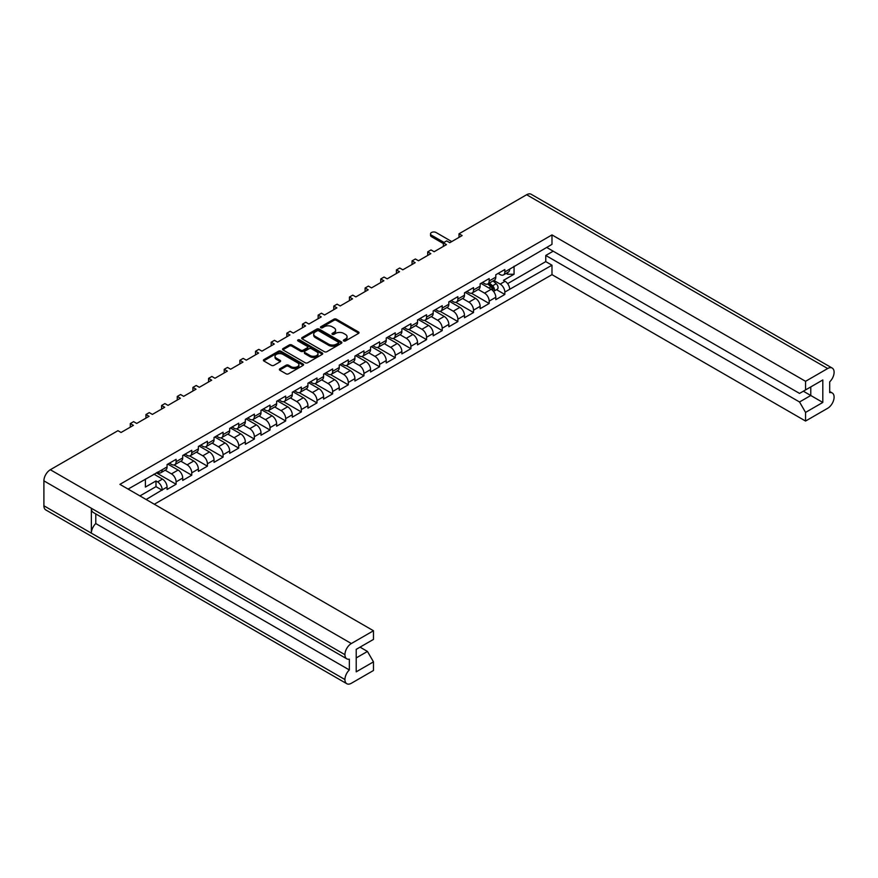 <?xml version="1.0" encoding="UTF-8"?>
<svg xmlns="http://www.w3.org/2000/svg" width="878" height="878" viewBox="0 0 878 878"><rect width="100%" height="100%" fill="white"/><g stroke="black" fill="none" stroke-linecap="round" stroke-linejoin="round"><path stroke-width="1.32" d="M343.737 340.96A1.218 0.702 0 0 0 345.46 340.96L358.542 333.399A1.745 1.01 0 0 0 359.047 332.696A1.745 1.01 0 0 0 358.542 331.983L336.384 319.186A1.745 1.01 0 0 0 333.914 319.186L320.832 326.737A1.218 0.702 0 0 0 322.555 327.735L324.256 326.759A5.575 3.216 0 0 1 332.125 326.759L333.98 327.823A5.575 3.216 0 0 1 335.605 330.095A5.575 3.216 0 0 1 333.98 332.378L332.29 333.355A1.218 0.702 0 0 0 334.013 334.342L335.703 333.366A5.575 3.216 0 0 1 343.583 333.366L345.427 334.43A5.575 3.216 0 0 1 347.062 336.713A5.575 3.216 0 0 1 345.427 338.985L343.737 339.962A1.218 0.702 0 0 0 343.737 340.96L343.737 339.962M286.085 365.215L279.862 368.804A1.745 1.01 0 0 0 279.358 369.517A1.745 1.01 0 0 0 279.862 370.22L286.085 373.808A1.745 1.01 0 0 0 288.544 373.808L303.075 365.424A1.745 1.01 0 0 0 303.59 364.71A1.745 1.01 0 0 0 303.075 364.008L280.916 351.211A1.745 1.01 0 0 0 278.447 351.211L263.927 359.596A1.745 1.01 0 0 0 263.411 360.309A1.745 1.01 0 0 0 263.927 361.023L271.434 365.358A1.745 1.01 0 0 0 273.892 365.358L280.115 361.769A1.745 1.01 0 0 0 280.62 361.056A1.745 1.01 0 0 0 280.115 360.342L276.394 358.191A4.653 2.689 0 0 1 275.023 356.292A4.653 2.689 0 0 1 277.898 353.812A4.653 2.689 0 0 1 282.979 354.394L297.565 362.812A4.653 2.689 0 0 1 298.926 364.71A4.653 2.689 0 0 1 296.051 367.202A4.653 2.689 0 0 1 290.98 366.62L288.544 365.215A1.745 1.01 0 0 0 286.085 365.215L286.085 366.367L279.862 369.956A1.745 1.01 0 0 0 279.676 370.088M117.948 430.681L50.32 469.73L351.354 643.53L373.479 630.755L119.913 484.36L551.988 234.909L805.554 381.304L827.68 368.53L526.646 194.729L459.018 233.778L462.124 235.567L449.788 242.701L446.672 240.901L443.368 242.811L446.474 244.611L434.138 251.734L431.021 249.934L427.707 251.854L430.824 253.643L418.477 260.766L415.371 258.977L412.056 260.887L415.173 262.687L402.826 269.809L399.72 268.009L396.406 269.919L399.512 271.719L387.176 278.842L384.059 277.053L380.756 278.963L383.862 280.762L371.515 287.885L368.409 286.085L365.094 287.995L368.211 289.795L355.864 296.918L352.758 295.129L349.444 297.038L352.55 298.827L340.214 305.961L337.097 304.161L333.794 306.071L336.9 307.871L324.564 314.993L321.447 313.205L318.132 315.114L321.249 316.903L308.902 324.037L305.796 322.237L302.482 324.147L305.599 325.947L293.252 333.069L290.146 331.269L286.832 333.19L289.938 334.979L277.602 342.113L274.485 340.313L271.181 342.222L274.287 344.022L261.94 351.145L258.834 349.345L255.52 351.266L258.637 353.055L246.29 360.178L243.184 358.389L239.87 360.298L242.976 362.098L230.64 369.221L227.523 367.421L224.219 369.331L227.325 371.131L214.989 378.253L211.872 376.464L208.558 378.374L211.675 380.174L199.328 387.297L196.222 385.497L192.908 387.407L196.024 389.206L183.678 396.329L180.572 394.54L177.257 396.45L180.363 398.239L168.027 405.373L164.91 403.573L161.607 405.482L164.713 407.282L152.366 414.405L149.26 412.616L145.946 414.526L149.062 416.315L136.716 423.448L133.61 421.649L130.295 423.558L133.401 425.358L121.065 432.481L117.948 430.681M302.219 338.908L324.377 351.705A1.745 1.01 0 0 0 326.835 351.705L341.366 343.32A1.745 1.01 0 0 0 341.871 342.607A1.745 1.01 0 0 0 341.366 341.893L319.208 329.107A1.745 1.01 0 0 0 316.738 329.107L302.219 337.492A1.745 1.01 0 0 0 301.703 338.206A1.745 1.01 0 0 0 302.219 338.908M322.215 354.372A1.745 1.01 0 0 0 322.731 353.658A1.745 1.01 0 0 0 322.215 352.945L299.694 339.94A1.218 0.702 0 0 0 297.971 340.938L307.322 346.338A1.745 1.01 0 0 1 307.838 347.051A1.745 1.01 0 0 1 307.322 347.765L303.195 350.146A1.745 1.01 0 0 1 300.737 350.146L291.748 344.955A1.745 1.01 0 0 0 289.29 344.955L283.067 348.544A1.745 1.01 0 0 0 282.562 349.257A1.745 1.01 0 0 0 283.067 349.96L305.226 362.757A1.745 1.01 0 0 0 307.695 362.757L322.215 354.372M130.295 427.158L130.295 423.558M145.946 418.115L145.946 414.526M161.607 409.082L161.607 405.482M177.257 400.039L177.257 396.45M192.908 391.006L192.908 387.407M208.558 381.963L208.558 378.374M224.219 372.93L224.219 369.331M239.87 363.887L239.87 360.298M255.52 354.855L255.52 351.266M271.181 345.811L271.181 342.222M286.832 336.779L286.832 333.19M302.482 327.735L302.482 324.147M318.132 318.703L318.132 315.114M333.794 309.671L333.794 306.071M349.444 300.627L349.444 297.038M365.094 291.595L365.094 287.995M380.756 282.551L380.756 278.963M396.406 273.519L396.406 269.919M412.056 264.476L412.056 260.887M427.707 255.443L427.707 251.854M443.368 246.4L443.368 242.811M459.018 237.367L459.018 233.778M146.154 499.505L162.2 489.891A6.53 3.764 60 0 0 157.59 481.901L155.988 480.968L145.397 487.081L145.397 479.092M154.33 504.235L551.988 274.649L805.554 421.045L827.68 408.27A9.087 5.246 120 0 0 834.1 397.141L834.1 397.141A9.087 5.246 120 0 0 832.223 392.96A9.087 5.246 120 0 0 829.688 392.631L829.688 381.853A9.087 5.246 120 0 0 834.1 372.261L834.1 372.228A9.087 5.246 120 0 0 832.223 368.08A9.087 5.246 120 0 0 827.68 368.53M514.058 266.243L514.058 274.243L503.467 280.356L505.08 281.278A6.53 3.764 -120 0 1 509.69 289.279L551.988 265.2L551.988 274.649M496.531 289.674L504.828 294.459L504.828 292.089A6.53 3.764 60 0 0 500.208 284.088L493.897 280.444M504.828 294.459L495.796 299.672L495.796 297.302L489.167 301.121L489.167 303.492L480.145 308.705L480.145 306.334L473.516 310.154L473.516 312.535L464.484 317.748L464.484 315.378L457.866 319.197L457.866 321.567L448.834 326.781L448.834 324.41L442.216 328.229L442.216 330.611L433.183 335.824L433.183 333.442L426.554 337.273L426.554 339.643L417.522 344.856L417.522 342.486L410.904 346.305L410.904 348.687L401.872 353.9L401.872 351.518L395.254 355.349L395.254 357.719L386.221 362.932L386.221 360.562L379.592 364.381L379.592 366.763L370.571 371.976L370.571 369.594L363.942 373.424L363.942 375.795L354.91 381.008L354.91 378.637L348.292 382.457L348.292 384.838L339.259 390.051L339.259 387.67L332.641 391.5L332.641 393.871L323.609 399.084L323.609 396.713L316.98 400.533L316.98 402.903L307.948 408.127L307.948 405.746L301.33 409.565L301.33 411.947L292.297 417.16L292.297 414.789L285.679 418.608L285.679 420.979L276.647 426.192L276.647 423.822L270.018 427.641L270.018 430.022L260.996 435.236L260.996 432.854L254.368 436.684L254.368 439.055L245.335 444.268L245.335 441.897L238.717 445.717L238.717 448.098L229.685 453.311L229.685 450.93L223.067 454.76L223.067 457.131L214.034 462.344L214.034 459.973L207.406 463.793L207.406 466.174L198.373 471.387L198.373 469.006L191.755 472.836L191.755 475.207L182.723 480.42L182.723 478.049L176.105 481.868L176.105 484.25L167.072 489.463L167.072 487.081L162.2 489.891M162.2 469.73L167.072 466.92A6.53 3.764 60 0 1 165.722 469.917L160.85 472.726A6.53 3.764 60 0 0 162.2 469.73L128.089 489.079M167.072 466.92L167.072 464.55L176.105 459.337L176.105 461.707A6.53 3.764 60 0 1 174.755 464.692A6.53 3.764 60 0 1 171.484 464.374L169.432 463.189M176.105 461.707L182.723 457.888L182.723 455.506L191.755 450.293L191.755 452.675A6.53 3.764 60 0 1 190.405 455.66A6.53 3.764 60 0 1 187.135 455.342L185.082 454.145M191.755 452.675L198.373 448.845L198.373 446.474L207.406 441.261L207.406 443.631A6.53 3.764 60 0 1 206.056 446.628A6.53 3.764 60 0 1 202.796 446.298L200.733 445.113M207.406 443.631L214.034 439.812L214.034 437.431L223.067 432.217L223.067 434.599A6.53 3.764 60 0 1 221.706 437.584A6.53 3.764 60 0 1 218.446 437.266L216.394 436.07M223.067 434.599L229.685 430.769L229.685 428.398L238.717 423.185L238.717 425.556A6.53 3.764 60 0 1 237.367 428.552A6.53 3.764 60 0 1 234.097 428.223L232.044 427.037M238.717 425.556L245.335 421.736L245.335 419.366L254.368 414.142L254.368 416.523A6.53 3.764 60 0 1 253.018 419.508A6.53 3.764 60 0 1 249.758 419.19L247.695 418.005M254.368 416.523L260.996 412.704L260.996 410.322L270.018 405.109L270.018 407.48A6.53 3.764 60 0 1 268.668 410.476A6.53 3.764 60 0 1 265.408 410.147L263.345 408.961M270.018 407.48L276.647 403.66L276.647 401.29L285.679 396.077L285.679 398.447A6.53 3.764 60 0 1 284.329 401.433A6.53 3.764 60 0 1 281.059 401.114L279.006 399.929M285.679 398.447L292.297 394.628L292.297 392.246L301.33 387.033L301.33 389.415A6.53 3.764 60 0 1 299.98 392.4A6.53 3.764 60 0 1 296.709 392.071L294.657 390.886M301.33 389.415L307.948 385.585L307.948 383.214L316.98 378.001L316.98 380.372A6.53 3.764 60 0 1 315.63 383.357A6.53 3.764 60 0 1 312.37 383.038L310.307 381.853M316.98 380.372L323.609 376.552L323.609 374.171L332.641 368.958L332.641 371.339A6.53 3.764 60 0 1 331.28 374.324A6.53 3.764 60 0 1 328.021 373.995L325.968 372.81M332.641 371.339L339.259 367.509L339.259 365.138L348.292 359.925L348.292 362.296A6.53 3.764 60 0 1 346.942 365.281A6.53 3.764 60 0 1 343.671 364.963L341.619 363.777M348.292 362.296L354.91 358.476L354.91 356.095L363.942 350.882L363.942 353.263A6.53 3.764 60 0 1 362.592 356.248A6.53 3.764 60 0 1 359.332 355.93L357.269 354.734M363.942 353.263L370.571 349.433L370.571 347.062L379.592 341.849L379.592 344.22A6.53 3.764 60 0 1 378.242 347.216A6.53 3.764 60 0 1 374.983 346.887L372.92 345.702M379.592 344.22L386.221 340.401L386.221 338.019L395.254 332.806L395.254 335.187A6.53 3.764 60 0 1 393.904 338.173A6.53 3.764 60 0 1 390.633 337.854L388.581 336.658M395.254 335.187L401.872 331.357L401.872 328.987L410.904 323.773L410.904 326.144A6.53 3.764 60 0 1 409.554 329.14A6.53 3.764 60 0 1 406.284 328.811L404.231 327.626M410.904 326.144L417.522 322.325L417.522 319.954L426.554 314.73L426.554 317.112A6.53 3.764 60 0 1 425.204 320.097A6.53 3.764 60 0 1 421.945 319.779L419.882 318.582M426.554 317.112L433.183 313.281L433.183 310.911L442.216 305.698L442.216 308.068A6.53 3.764 60 0 1 440.855 311.064A6.53 3.764 60 0 1 437.595 310.735L435.543 309.55M442.216 308.068L448.834 304.249L448.834 301.878L457.866 296.665L457.866 299.036A6.53 3.764 60 0 1 456.516 302.021A6.53 3.764 60 0 1 453.246 301.703L451.193 300.517M457.866 299.036L464.484 295.217L464.484 292.835L473.516 287.622L473.516 289.992A6.53 3.764 60 0 1 472.166 292.989A6.53 3.764 60 0 1 468.907 292.659L466.844 291.474M473.516 289.992L480.145 286.173L480.145 283.803L489.167 278.589L489.167 280.96A6.53 3.764 60 0 1 487.817 283.945A6.53 3.764 60 0 1 484.557 283.627L482.494 282.442M489.167 280.96L495.796 277.141L495.796 274.759L504.828 269.546L504.828 271.928A6.53 3.764 60 0 1 503.478 274.913A6.53 3.764 60 0 1 500.208 274.584L498.155 273.398M551.988 234.909L551.988 244.347L509.69 269.118A6.53 3.764 -120 0 1 508.34 272.103L503.478 274.913M356.216 657.929L367.454 651.443L373.479 661.869L356.216 671.835L356.216 649.358L373.479 639.393L373.479 630.755M351.354 643.53A9.087 5.246 120 0 0 344.933 654.648L344.933 654.681A9.087 5.246 120 0 0 346.81 658.829A9.087 5.246 120 0 0 349.345 659.169L349.345 669.947A9.087 5.246 120 0 0 344.933 679.539L344.933 679.561A9.087 5.246 120 0 0 346.81 683.721A9.087 5.246 120 0 0 351.354 683.271L373.479 670.496L373.479 661.869M367.454 651.443L360.035 647.152M157.283 472.221L157.59 472.397A6.53 3.764 60 0 0 160.85 472.726M157.59 481.901L162.452 479.092L153.924 474.164M162.452 479.092A6.53 3.764 60 0 1 167.072 487.081M514.058 274.243L507.638 274.243L507.638 272.509M506.134 273.376L507.638 274.243M805.554 381.304L805.554 389.931L799.529 393.41L546.665 247.42M805.554 389.931L822.807 379.965L822.807 402.442L805.554 412.408L805.554 421.045M805.554 412.408L799.529 401.981L545.765 255.465L553.195 251.185M551.988 265.2L545.765 261.611L545.765 255.465M176.105 481.868A6.53 3.764 60 0 0 171.484 473.879L165.174 470.224M171.484 473.879L178.113 470.048L167.819 464.111M182.723 457.888A6.53 3.764 60 0 1 181.373 460.873L174.755 464.692M178.113 470.048A6.53 3.764 60 0 1 182.723 478.049M191.755 472.836A6.53 3.764 60 0 0 187.135 464.835L180.824 461.191M187.135 464.835L193.764 461.016L183.48 455.078M198.373 448.845A6.53 3.764 60 0 1 197.023 451.841L190.405 455.66M193.764 461.016A6.53 3.764 60 0 1 198.373 469.006M207.406 463.793A6.53 3.764 60 0 0 202.796 455.803L196.474 452.159M202.796 455.803L209.414 451.972L199.13 446.035M214.034 439.812A6.53 3.764 60 0 1 212.685 442.797L206.056 446.628M209.414 451.972A6.53 3.764 60 0 1 214.034 459.973M223.067 454.76A6.53 3.764 60 0 0 218.446 446.759L212.125 443.116M218.446 446.759L225.064 442.94L214.781 437.003M229.685 430.769A6.53 3.764 60 0 1 228.335 433.765L221.706 437.584M225.064 442.94A6.53 3.764 60 0 1 229.685 450.93M238.717 445.717A6.53 3.764 60 0 0 234.097 437.727L227.786 434.083M234.097 437.727L240.726 433.897L230.442 427.959M245.335 421.736A6.53 3.764 60 0 1 243.985 424.722L237.367 428.552M240.726 433.897A6.53 3.764 60 0 1 245.335 441.897M254.368 436.684A6.53 3.764 60 0 0 249.758 428.683L243.436 425.04M249.758 428.683L256.376 424.864L246.092 418.927M260.996 412.704A6.53 3.764 60 0 1 259.636 415.689L253.018 419.508M256.376 424.864A6.53 3.764 60 0 1 260.996 432.854M270.018 427.641A6.53 3.764 60 0 0 265.408 419.651L259.087 416.007M265.408 419.651L272.026 415.832L261.743 409.894M276.647 403.66A6.53 3.764 60 0 1 275.297 406.646L268.668 410.476M272.026 415.832A6.53 3.764 60 0 1 276.647 423.822M285.679 418.608A6.53 3.764 60 0 0 281.059 410.619L274.748 406.964M281.059 410.619L287.688 406.788L277.393 400.851M292.297 394.628A6.53 3.764 60 0 1 290.947 397.613L284.329 401.433M287.688 406.788A6.53 3.764 60 0 1 292.297 414.789M301.33 409.565A6.53 3.764 60 0 0 296.709 401.575L290.399 397.932M296.709 401.575L303.338 397.756L293.054 391.818M307.948 385.585A6.53 3.764 60 0 1 306.598 388.57L299.98 392.4M303.338 397.756A6.53 3.764 60 0 1 307.948 405.746M316.98 400.533A6.53 3.764 60 0 0 312.37 392.543L306.049 388.888M312.37 392.543L318.988 388.713L308.705 382.775M323.609 376.552A6.53 3.764 60 0 1 322.259 379.537L315.63 383.357M318.988 388.713A6.53 3.764 60 0 1 323.609 396.713M332.641 391.5A6.53 3.764 60 0 0 328.021 383.499L321.699 379.856M328.021 383.499L334.639 379.68L324.355 373.743M339.259 367.509A6.53 3.764 60 0 1 337.909 370.494L331.28 374.324M334.639 379.68A6.53 3.764 60 0 1 339.259 387.67M348.292 382.457A6.53 3.764 60 0 0 343.671 374.467L337.361 370.812M343.671 374.467L350.3 370.637L340.016 364.699M354.91 358.476A6.53 3.764 60 0 1 353.56 361.462L346.942 365.281M350.3 370.637A6.53 3.764 60 0 1 354.91 378.637M363.942 373.424A6.53 3.764 60 0 0 359.332 365.424L353.011 361.78M359.332 365.424L365.95 361.604L355.667 355.667M370.571 349.433A6.53 3.764 60 0 1 369.21 352.429L362.592 356.248M365.95 361.604A6.53 3.764 60 0 1 370.571 369.594M379.592 364.381A6.53 3.764 60 0 0 374.983 356.391L368.661 352.736M374.983 356.391L381.601 352.561L371.317 346.623M386.221 340.401A6.53 3.764 60 0 1 384.871 343.386L378.242 347.216M381.601 352.561A6.53 3.764 60 0 1 386.221 360.562M395.254 355.349A6.53 3.764 60 0 0 390.633 347.348L384.323 343.704M390.633 347.348L397.262 343.528L386.968 337.591M401.872 331.357A6.53 3.764 60 0 1 400.522 334.353L393.904 338.173M397.262 343.528A6.53 3.764 60 0 1 401.872 351.518M410.904 346.305A6.53 3.764 60 0 0 406.284 338.315L399.973 334.672M406.284 338.315L412.912 334.485L402.629 328.548M417.522 322.325A6.53 3.764 60 0 1 416.172 325.31L409.554 329.14M412.912 334.485A6.53 3.764 60 0 1 417.522 342.486M426.554 337.273A6.53 3.764 60 0 0 421.945 329.272L415.623 325.628M421.945 329.272L428.563 325.453L418.279 319.515M433.183 313.281A6.53 3.764 60 0 1 431.833 316.278L425.204 320.097M428.563 325.453A6.53 3.764 60 0 1 433.183 333.442M442.216 328.229A6.53 3.764 60 0 0 437.595 320.24L431.274 316.596M437.595 320.24L444.213 316.42L433.93 310.472M448.834 304.249A6.53 3.764 60 0 1 447.484 307.234L440.855 311.064M444.213 316.42A6.53 3.764 60 0 1 448.834 324.41M457.866 319.197A6.53 3.764 60 0 0 453.246 311.196L446.935 307.552M453.246 311.196L459.874 307.377L449.591 301.439M464.484 295.217A6.53 3.764 60 0 1 463.134 298.202L456.516 302.021M459.874 307.377A6.53 3.764 60 0 1 464.484 315.378M473.516 310.154A6.53 3.764 60 0 0 468.907 302.164L462.585 298.52M468.907 302.164L475.525 298.344L465.241 292.407M480.145 286.173A6.53 3.764 60 0 1 478.784 289.158L472.166 292.989M475.525 298.344A6.53 3.764 60 0 1 480.145 306.334M489.167 301.121A6.53 3.764 60 0 0 484.557 293.131L478.236 289.477M484.557 293.131L491.175 289.301L480.892 283.364M495.796 277.141A6.53 3.764 60 0 1 494.446 280.126L487.817 283.945M491.175 289.301A6.53 3.764 60 0 1 495.796 297.302M346.81 683.721L45.777 509.92A9.087 5.246 -60 0 1 43.9 505.772L344.933 679.561M346.81 658.829L93.244 512.445A9.087 5.246 -60 0 1 91.367 508.285L344.933 654.681L43.9 480.859L43.9 505.772M43.9 480.859A9.087 5.246 -60 0 1 50.32 469.73M526.646 194.729A9.087 5.246 -60 0 1 531.19 194.279L832.223 368.08M91.367 508.285L91.367 533.144A9.087 5.246 -60 0 1 95.779 523.551L95.779 513.904M471.431 293.252L489.167 303.492M455.77 302.284L473.516 312.535M440.119 311.328L457.866 321.567M424.469 320.36L442.216 330.611M408.819 329.404L426.554 339.643M393.157 338.436L410.904 348.687M377.507 347.479L395.254 357.719M361.857 356.512L379.592 366.763M346.195 365.555L363.942 375.795M330.545 374.588L348.292 384.838M314.895 383.631L332.641 393.871M299.244 392.664L316.98 402.903M283.583 401.707L301.33 411.947M267.933 410.739L285.679 420.979M252.282 419.772L270.018 430.022M236.621 428.815L254.368 439.055M220.971 437.848L238.717 448.098M205.32 446.891L223.067 457.131M189.67 455.923L207.406 466.174M174.009 464.967L191.755 475.207M156.284 472.803L176.105 484.25M95.779 523.551L349.345 669.947M507.627 283.638L545.765 261.611M799.529 401.981L810.767 395.495L803.348 391.204M822.807 402.442L810.767 395.495L810.767 386.924L822.807 379.965M162.2 490.242L155.988 486.653L155.988 480.968M139.931 495.916L155.988 486.653M343.891 341.026L345.427 340.137A5.575 3.216 0 0 0 347.062 337.865L347.062 336.713M335.605 330.095L335.605 331.258A5.575 3.216 0 0 1 333.98 333.53L332.433 334.419M358.729 333.267A1.745 1.01 0 0 0 358.542 333.135L336.384 320.349A1.745 1.01 0 0 0 333.914 320.349L320.986 327.812M341.553 343.188A1.745 1.01 0 0 0 341.366 343.057L319.208 330.26A1.745 1.01 0 0 0 316.738 330.26L302.219 338.645A1.745 1.01 0 0 0 302.021 338.776M338.282 343.1A1.218 0.702 0 0 0 338.282 342.113L318.835 330.885A1.218 0.702 0 0 0 317.112 330.885L315.323 331.906A5.575 3.216 0 0 0 313.698 334.189A5.575 3.216 0 0 0 315.323 336.461L328.624 344.132A5.575 3.216 0 0 0 336.504 344.132L338.282 343.1L338.282 344.264A1.218 0.702 0 0 0 338.645 343.77L338.645 342.607M313.698 334.189L313.698 335.341A5.575 3.216 0 0 0 315.323 337.624L315.323 336.461M338.282 344.264L336.504 345.295A5.575 3.216 0 0 1 328.624 345.295L315.323 337.624M307.838 347.051L307.838 348.215A1.745 1.01 0 0 1 307.322 348.917L303.195 351.299A1.745 1.01 0 0 1 300.737 351.299L291.748 346.108A1.745 1.01 0 0 0 289.29 346.108L283.067 349.707A1.745 1.01 0 0 0 282.881 349.839M322.413 354.24A1.745 1.01 0 0 0 322.215 354.108L299.694 341.103A1.218 0.702 0 0 0 298.114 341.026M310.066 355.524A4.653 2.689 0 0 0 315.136 356.106A4.653 2.689 0 0 0 318.012 353.625A4.653 2.689 0 0 0 316.651 351.727L311.503 348.753A1.745 1.01 0 0 0 309.045 348.753L304.918 351.134A1.745 1.01 0 0 0 304.414 351.848A1.745 1.01 0 0 0 304.918 352.561L310.066 355.524L310.066 356.688A4.653 2.689 0 0 0 315.136 357.269A4.653 2.689 0 0 0 318.012 354.789L318.012 353.625M304.414 351.848L304.414 353.011A1.745 1.01 0 0 0 304.918 353.713L304.918 352.561M310.066 356.688L304.918 353.713M298.926 364.71L298.926 365.874A4.653 2.689 0 0 1 296.051 368.354A4.653 2.689 0 0 1 290.98 367.772L288.544 366.367A1.745 1.01 0 0 0 286.085 366.367M275.023 356.292L275.023 357.445A4.653 2.689 0 0 0 276.394 359.354L276.394 358.191M280.301 361.637A1.745 1.01 0 0 0 280.115 361.506L276.394 359.354M303.272 365.292A1.745 1.01 0 0 0 303.075 365.16L280.916 352.363A1.745 1.01 0 0 0 278.447 352.363L263.927 360.759A1.745 1.01 0 0 0 263.729 360.891M487.74 283.989L490.89 286.799A3.545 2.052 60 0 1 492.734 290.508M488.387 283.627L492.251 287.073A1.701 0.988 60 0 1 492.777 289.707A1.701 0.988 60 0 1 492.624 289.762M489.441 283.012L492.591 285.822A3.545 2.052 60 0 1 493.699 291.298A3.545 2.052 60 0 1 493.524 291.386M493.052 280.927L496.202 283.737A3.545 2.052 60 0 1 497.321 289.213L493.699 291.298M443.368 243.568L431.471 236.698A3.26 1.888 180 0 1 430.516 235.37L430.516 233.866A3.26 1.888 0 0 0 431.471 235.194L444.016 242.438M451.742 241.571L436.092 232.527A3.26 1.888 0 0 0 432.536 232.121A3.26 1.888 0 0 0 430.516 233.866M509.69 289.279L504.828 292.089M504.828 271.928L509.69 269.118M500.208 284.088L505.08 281.278M344.933 679.539L91.367 533.144M345.427 340.137L345.427 338.985M332.29 334.342L332.29 333.355M333.98 333.53L333.98 332.378M320.832 327.735L320.832 326.737M333.914 320.349L333.914 319.186M336.384 320.349L336.384 319.186M358.542 333.135L358.542 331.983M302.219 338.645L302.219 337.492M316.738 330.26L316.738 329.107M319.208 330.26L319.208 329.107M341.366 343.057L341.366 341.893M328.624 345.295L328.624 344.132M336.504 345.295L336.504 344.132M283.067 349.707L283.067 348.544M289.29 346.108L289.29 344.955M291.748 346.108L291.748 344.955M300.737 351.299L300.737 350.146M303.195 351.299L303.195 350.146M307.322 348.917L307.322 347.765M299.694 341.103L299.694 339.94M322.215 354.108L322.215 352.945M279.862 369.956L279.862 368.804M288.544 366.367L288.544 365.215M290.98 367.772L290.98 366.62M280.115 361.506L280.115 360.342M263.927 360.759L263.927 359.596M278.447 352.363L278.447 351.211M280.916 352.363L280.916 351.211M303.075 365.16L303.075 364.008M490.89 286.799L488.87 287.973M493.14 288.928L492.492 289.29M496.202 283.737L492.591 285.822M431.471 235.194L431.471 236.698M832.223 392.96L829.688 391.5"/></g></svg>
